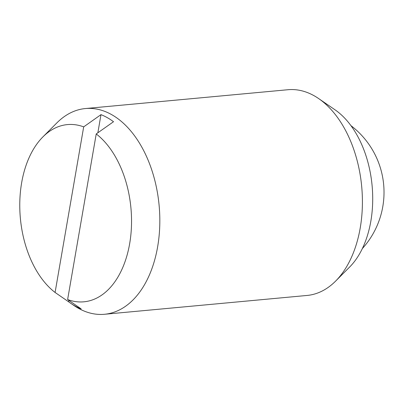 <?xml version="1.0" encoding="UTF-8"?>
<svg xmlns="http://www.w3.org/2000/svg" width="404" height="404" viewBox="0 0 404 404"><rect width="100%" height="100%" fill="white"/><g stroke="black" fill="none" stroke-linecap="round" stroke-linejoin="round"><path stroke-width="0.61" d="M83.689 126.866L100.985 114.64A100.445 62.665 84.7 0 1 107.343 117.68A100.445 62.665 84.7 0 1 113.524 121.715L96.228 133.941L67.625 299.541L81.194 308.898A100.445 62.665 84.7 0 1 74.836 305.858A100.445 62.665 84.7 0 1 70.579 303.197L73.851 305.444A103.308 64.448 -95.3 0 0 78.235 308.181A103.308 64.448 -95.3 0 0 104.505 314.277L307.085 295.45A103.308 64.448 -95.3 0 0 335.588 281.128A103.308 64.448 -95.3 0 0 361.706 186.628A103.308 64.448 -95.3 0 0 318.625 98.556A103.308 64.448 -95.3 0 0 314.246 95.819A103.308 64.448 -95.3 0 0 287.971 89.723L85.39 108.55A103.308 64.448 -95.3 0 0 56.888 122.872L42.869 136.936A88.991 55.52 -95.3 0 0 20.2 216.312A88.991 55.52 -95.3 0 0 55.085 292.466L83.689 126.866A88.991 55.52 -95.3 0 0 42.869 136.936M104.505 314.277A103.308 64.448 -95.3 0 0 159.726 226.432A103.308 64.448 -95.3 0 0 111.666 114.64A103.308 64.448 -95.3 0 0 85.39 108.55M70.579 303.197A100.445 62.665 84.7 0 1 68.655 301.823L55.085 292.466M335.588 281.128L349.611 267.064A88.991 55.52 -95.3 0 0 372.104 185.658A88.991 55.52 -95.3 0 0 334.997 109.792L318.625 98.556M100.985 114.64L97.854 132.795M68.897 300.419L68.655 301.823M67.625 299.541A88.991 55.52 -95.3 0 0 129.659 243.683A88.991 55.52 -95.3 0 0 96.228 133.941M362.353 248.566A83.785 83.785 0 0 0 350.93 125.629"/></g></svg>
